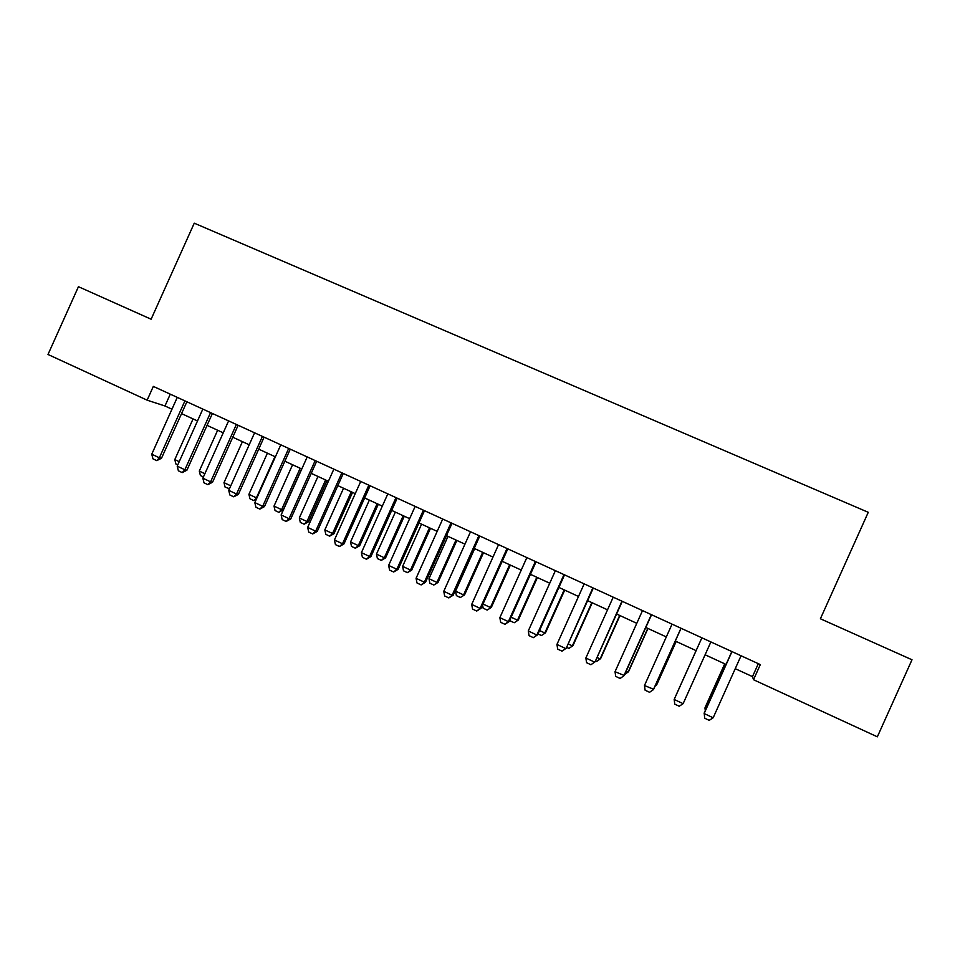 <?xml version="1.0" encoding="UTF-8"?>
<svg xmlns="http://www.w3.org/2000/svg" width="960" height="960" viewBox="0 0 960 960"><rect width="100%" height="100%" fill="white"/><g stroke="black" fill="none" stroke-linecap="round" stroke-linejoin="round"><path stroke-width="1.44" d="M735.252 668.676L752.496 676.62L753.516 679.728L760.32 664.596L153.324 386.4L147.144 400.176L164.964 405.984L171.972 409.2M147.144 400.176L48 354.468L78.444 286.692L151.116 319.212L194.256 223.176L868.26 512.304L820.392 618.768L912 659.772L877.344 736.824L753.516 679.728M181.548 413.616L197.496 420.96M207.06 425.364L223.248 432.828M232.776 437.22L249.204 444.78M258.708 449.16L275.388 456.84M284.856 461.208L301.788 468.996M311.232 473.352L328.404 481.26M337.824 485.604L355.248 493.632M364.632 497.952L382.32 506.1M391.68 510.408L409.632 518.676M418.956 522.972L437.172 531.36M446.46 535.644L464.952 544.164M474.204 548.424L492.972 557.064M502.2 561.312L521.232 570.084M530.424 574.32L549.744 583.224M558.9 587.436L578.508 596.472M587.616 600.66L607.524 609.828M616.596 614.016L636.792 623.316M645.828 627.48L666.324 636.924M675.312 641.064L696.12 650.64L676.332 694.656M705.108 654.78L726.048 664.428M758.316 663.672L752.496 676.62M170.28 394.164L164.964 405.984M741.048 655.764L713.172 717.78L709.2 720.336L704.688 718.212L704.208 713.016L731.844 651.552M713.172 717.78L704.136 713.532L731.976 651.6M724.728 663.816L705.06 707.568L706.2 708.6M724.836 663.876L704.988 708.036L705.288 710.616M683.124 703.668L679.236 706.248L674.772 704.148L674.172 699.468L701.88 637.812L674.172 699.468L683.124 703.668L710.88 641.94M680.988 628.236L653.352 689.688L649.536 692.292L645.108 690.204L644.472 685.524L672.06 624.144M644.472 685.524L653.64 689.28L681.06 628.272M651.348 614.652L623.844 675.84L620.1 678.456L615.708 676.392L615.036 671.7L642.504 610.596M615.036 671.7L624.24 675.48L651.552 614.748M621.972 601.188L595.104 661.8L590.928 664.74L586.572 662.688L585.864 658.008L613.212 597.168M622.296 601.332L595.104 661.8M585.864 658.008L594.588 662.1L590.928 664.74M696.084 650.628L676.32 694.608M655.608 684.9L656.4 685.272L676.116 641.436M655.008 686.22L656.664 684.888L676.188 641.46M626.208 671.124L628.152 672.036L647.784 628.38M624.708 674.448L628.524 671.712L647.964 628.464M597.06 657.468L600.144 658.908L619.692 615.432M600.624 658.632L596.628 661.428L600.624 658.632L619.98 615.576M596.628 661.428L595.512 660.912M592.86 587.844L566.232 648.252L562.008 651.144L557.688 649.116L556.944 644.436L584.172 583.86M593.292 588.048L566.232 648.252M556.944 644.436L565.596 648.492L562.008 651.144M568.176 643.92L572.376 645.888L591.828 602.604M572.952 645.672L568.92 648.432L572.952 645.672L592.224 602.784M568.92 648.432L566.628 647.352M564 574.62L536.856 635.004L537.6 634.812L533.34 637.668L529.056 635.652L528.276 630.972L555.384 570.672M564.54 574.872L537.6 634.812M528.276 630.972L536.856 635.004L533.34 637.668M539.532 630.504L544.824 632.988L564.204 589.884M545.508 632.82L541.452 635.544L545.508 632.82L564.708 590.112M541.452 635.544L537.996 633.924M535.38 561.504L508.368 621.624L509.22 621.492L504.924 624.3L500.676 622.308L499.86 617.64L526.848 557.592M536.052 561.804L509.22 621.492M499.86 617.64L508.368 621.624L504.924 624.3M511.152 617.208L517.512 620.184L536.808 577.26M518.304 620.064L514.2 622.752L518.304 620.064L537.42 577.536M514.2 622.752L510.132 620.844L509.964 619.836M507.024 548.508L480.12 608.364L481.08 608.28L476.748 611.052L472.548 609.084L471.696 604.416L498.564 544.632M507.792 548.856L481.08 608.28M471.696 604.416L480.12 608.364L476.748 611.052M483 604.02L490.428 607.5L509.64 564.744M491.316 607.428L487.188 610.08L491.316 607.428L510.348 565.068M487.188 610.08L483.144 608.184L482.58 604.968M478.908 535.62L452.124 595.224L453.192 595.188L448.824 597.924L444.648 595.968L443.772 591.3L470.52 531.768M479.784 536.016L453.192 595.188M443.772 591.3L452.124 595.224L448.824 597.924M474.66 548.64L455.556 591.156L463.572 594.912L482.7 552.336M464.556 594.888L460.38 597.504L464.556 594.888L483.504 552.708M460.38 597.504L456.384 595.632L455.556 591.156M451.032 522.84L424.356 582.192L425.532 582.216L421.128 584.916L417 582.972L416.076 578.304L442.716 519.036M452.016 523.296L425.532 582.216M416.076 578.304L424.356 582.192L421.128 584.916M448.008 536.352L428.976 578.7L436.932 582.432L455.988 540.036M438.012 582.444L433.812 585.036L438.012 582.444L456.888 540.444M433.812 585.036L429.84 583.176L428.976 578.7M423.396 510.18L396.84 569.268L398.124 569.34L393.672 572.004L389.58 570.072L388.632 565.416L415.152 506.4M424.488 510.672L398.124 569.34M388.632 565.416L396.84 569.268L393.672 572.004M421.572 524.184L402.624 566.352L410.508 570.048L429.48 527.82M411.684 570.12L407.448 572.664L410.508 570.048L411.684 570.12L430.476 528.288M407.448 572.664L403.512 570.816L402.624 566.352M396 497.616L369.552 556.464L370.932 556.584L366.456 559.212L362.388 557.292L361.416 552.636L387.816 493.872M397.188 498.168L370.932 556.584M361.416 552.636L369.552 556.464L366.456 559.212M395.352 512.1L376.476 554.1L384.3 557.772L403.2 515.712M385.572 557.88L381.3 560.4L384.3 557.772L385.572 557.88L404.292 516.216M381.3 560.4L377.4 558.564L376.476 554.1M369.348 500.124L350.556 541.956L358.308 545.592L377.124 503.712M359.664 545.748L355.368 548.232L358.308 545.592L359.664 545.748L378.312 504.252M355.368 548.232L351.504 546.42L350.556 541.956M343.548 488.244L324.828 529.908L332.532 533.508L351.276 491.796M333.972 533.712L329.652 536.16L332.532 533.508L333.972 533.712L352.548 492.384M329.652 536.16L325.812 534.36L324.828 529.908M368.832 485.16L342.504 543.756L343.98 543.924L339.468 546.516L335.436 544.62L334.428 539.964L360.72 481.452M370.116 485.76L343.98 543.924M334.428 539.964L342.504 543.756L339.468 546.516M341.892 472.824L315.672 531.168L317.244 531.384L312.708 533.94L308.712 532.056L307.668 527.412L333.852 469.14M343.284 473.46L317.244 531.384M307.668 527.412L315.672 531.168L312.708 533.94M315.18 460.572L289.068 518.676L290.748 518.94L286.164 521.46L282.204 519.6L281.136 514.956L307.212 456.924M316.668 461.256L290.748 518.94M281.136 514.956L289.068 518.676L286.164 521.46M317.964 476.46L299.316 517.944L306.948 521.52L325.62 479.976M308.496 521.772L304.14 524.196L306.948 521.52L308.496 521.772L326.988 480.612M304.14 524.196L300.324 522.408L299.316 517.944M288.696 448.44L262.692 506.292L264.456 506.604L259.848 509.088L255.924 507.24L254.82 502.596L280.788 444.816M290.268 449.16L264.456 506.604M254.82 502.596L262.692 506.292L259.848 509.088M292.584 464.76L274.02 506.088L281.58 509.64L300.18 468.264M283.212 509.928L278.82 512.316L281.58 509.64L283.212 509.928L301.632 468.924M278.82 512.316L275.04 510.54L274.02 506.088M262.428 436.404L236.544 494.016L238.392 494.376L233.76 496.824L229.86 494.988L228.732 490.356L254.592 432.804M264.096 437.172L238.392 494.376M228.732 490.356L236.544 494.016L233.76 496.824M267.408 453.168L248.916 494.328L256.416 497.844L274.932 456.636M256.344 499.224L253.716 500.532L256.92 497.94M253.716 500.532L249.972 498.78L248.916 494.328M236.376 424.464L210.6 481.836L212.544 482.244L207.876 484.656L204.012 482.844L202.86 478.2L228.6 420.9M238.14 425.268L212.544 482.244M202.86 478.2L210.6 481.836L207.876 484.656M229.476 488.688L225.084 487.104L224.004 482.652L230.772 485.82M242.424 441.66L224.004 482.652M229.92 487.716L228.804 488.844M210.54 412.62L184.872 469.764L186.912 470.208L182.22 472.596L178.38 470.796L177.204 466.152L202.836 409.092M212.4 413.472L186.912 470.208M177.204 466.152L184.872 469.764L182.22 472.596M203.424 476.94L200.412 475.524L199.296 471.084L204.888 473.7M217.644 430.248L199.296 471.084M184.932 400.884L159.36 457.788L161.484 458.268L156.756 460.632L152.964 458.844L151.752 454.212L177.276 397.38M186.876 401.772L161.484 458.268M151.752 454.212L159.36 457.788L156.756 460.632M177.768 464.892L175.92 464.028L174.792 459.588L179.22 461.664M193.056 418.92L174.792 459.588"/></g></svg>
